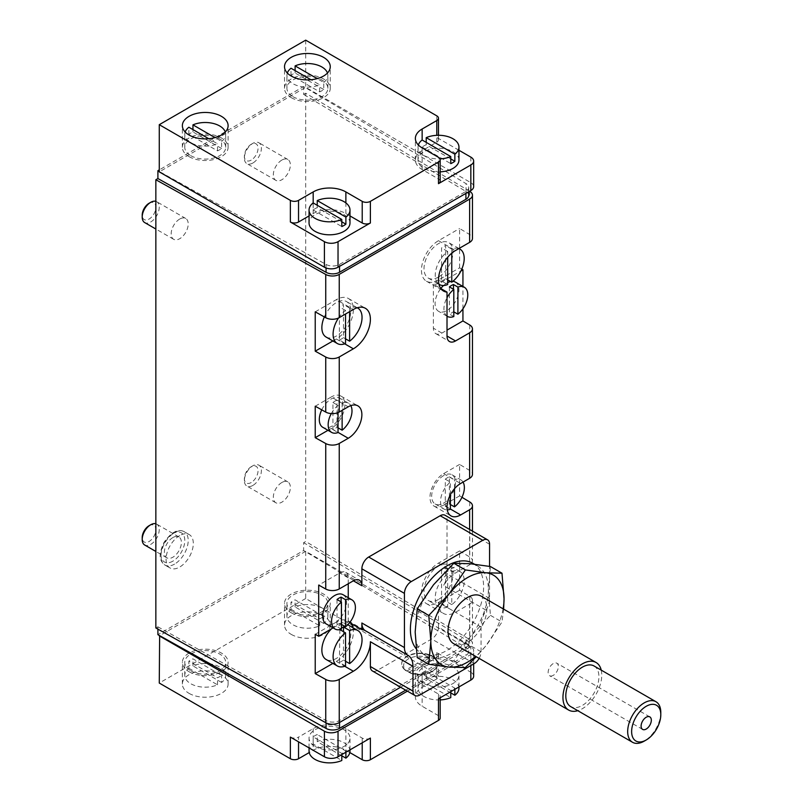 <?xml version="1.0" encoding="UTF-8"?>
<svg xmlns="http://www.w3.org/2000/svg" width="803" height="803" viewBox="0 0 803 803"><rect width="100%" height="100%" fill="white"/><g stroke="black" fill="none" stroke-linecap="round" stroke-linejoin="round"><path stroke-width="0.6" stroke-dasharray="4.01 3.01" d="M417.229 657.617L433.469 658.058A51.773 29.892 -60 0 1 425.891 655.72A51.773 29.892 -60 0 1 415.171 632.021A51.773 29.892 -60 0 1 433.469 584.845A51.773 29.892 -60 0 1 470.076 563.716A51.773 29.892 -60 0 1 477.655 566.055A51.773 29.892 -60 0 1 488.375 589.753A51.773 29.892 -60 0 1 470.076 636.93A51.773 29.892 -60 0 1 451.768 653.15A51.773 29.892 -60 0 1 433.469 658.058L453.836 660.879L470.076 636.93L490.442 615.349L488.375 589.753L490.442 566.537M432.747 660.016L434.122 657.647L408.807 672.262A18.057 10.429 180 0 1 405.405 670.294L406.78 671.067A16.13 9.315 180 0 1 408.356 658.952A16.13 9.315 180 0 1 429.344 658.048L430.719 655.68A18.057 10.429 180 0 1 434.122 657.647A18.057 10.429 180 0 1 437.826 663.971A18.057 10.429 180 0 1 432.536 671.338A18.057 10.429 180 0 1 408.807 672.262L410.182 673.034L432.747 660.016A16.13 9.315 180 0 1 431.171 672.131A16.13 9.315 180 0 1 410.182 673.034M405.405 670.294A18.057 10.429 180 0 1 401.701 663.971A18.057 10.429 180 0 1 411.748 654.626A18.057 10.429 180 0 1 430.719 655.68L405.405 670.294M406.78 671.067L429.344 658.048M447.01 316.151A16.853 9.726 -60 0 1 447.01 297.722M455.431 282.114A16.853 9.726 -60 0 1 458.021 295.624A16.853 9.726 -60 0 1 447.01 310.48A16.853 9.726 -60 0 1 438.579 311.313A16.853 9.726 -60 0 1 440.807 288.538L433.389 284.252A24.08 13.902 120 0 0 441.901 281.973L460.902 270.992M443.577 285.507A16.853 9.726 -60 0 1 447.683 282.586M450.603 281.522A16.853 9.726 -60 0 1 452.852 281.351M453.815 316.563L449.389 314.013A16.853 9.726 120 0 0 451.437 313.029A16.853 9.726 120 0 0 453.474 311.654L453.474 289.251M343.062 594.712A16.853 9.726 -60 0 1 345.641 608.222A16.853 9.726 -60 0 1 334.63 623.078A16.853 9.726 -60 0 1 326.209 623.911M341.446 629.161L337.019 626.611A16.853 9.726 120 0 0 339.057 625.627A16.853 9.726 120 0 0 341.104 624.252L341.104 601.848M463.05 482.091A16.853 9.726 120 0 0 460.882 479.903A16.853 9.726 120 0 0 454.498 479.762L454.498 488.706M337.019 400.135A16.853 9.726 120 0 0 332.934 402.494L332.934 429.615A16.853 9.726 120 0 0 334.971 428.631A16.853 9.726 120 0 0 337.019 427.256L337.019 400.135L342.128 403.086A16.853 9.726 -60 0 1 348.512 403.226A16.853 9.726 -60 0 1 350.801 405.615M342.128 403.086L342.128 410.353M349.616 311.654L349.616 308.091A20.466 11.814 -60 0 1 357.205 307.78M451.768 253.156L451.768 249.111A20.466 11.814 -60 0 1 458.844 248.589M451.768 571.535A20.466 11.814 -60 0 1 459.958 571.535A20.466 11.814 -60 0 1 463.461 586.622A20.466 11.814 -60 0 1 451.768 604.629L451.768 571.535L445.645 568.002A20.466 11.814 120 0 0 441.56 570.361L441.56 603.444A20.466 11.814 120 0 0 443.597 602.431A20.466 11.814 120 0 0 445.645 601.086L445.645 568.002M400.597 687.227L469.635 647.369A9.636 5.561 0 0 0 472.455 643.434A9.636 5.561 0 0 0 469.745 639.569L305.692 541.483L303.644 542.667L303.644 550.527L157.9 634.671M479.13 658.38A9.636 5.561 120 0 0 481.057 651.775L438.488 627.203L438.488 602.431A24.08 13.902 120 0 1 426.453 603.625A24.08 13.902 120 0 1 422.759 584.333A24.08 13.902 120 0 1 438.488 563.114L459.597 550.928L459.597 590.245L469.745 596.318A9.636 5.561 0 0 1 472.455 600.182A9.636 5.561 0 0 1 469.635 604.117L455.522 612.257A24.08 13.902 120 0 1 443.477 613.452A24.08 13.902 120 0 1 438.488 602.431L455.522 612.257M438.488 627.203A9.636 5.561 -60 0 1 431.683 638.997L377.199 670.455A9.636 5.561 -60 0 1 372.381 670.937M461.785 269.125L459.597 267.821L438.488 280.006L441.901 281.973M349.686 622.606L348.251 621.773A24.08 13.902 120 0 0 339.739 624.061L333.104 627.896M315.228 634.28L336.337 622.094L339.739 624.061M462.94 308.804L462.94 286.45M461.966 497.298L459.597 495.883L459.597 464.425L469.745 470.498A9.636 5.561 180 0 1 472.455 474.352M459.597 550.928L469.745 557.001A9.636 5.561 180 0 1 472.455 560.865A9.636 5.561 180 0 1 469.635 564.79L455.522 572.94A24.08 13.902 120 0 0 443.497 585.618A16.853 9.726 -60 0 0 447.01 573.844L447.01 519.661A9.636 5.561 -60 0 0 445.013 515.255M469.635 191.244L305.692 93.228L305.692 541.483M459.597 248.157L459.597 228.504L469.745 234.566A9.636 5.561 180 0 1 472.455 238.431M459.597 267.821L459.597 248.89M450.774 692.889L426.212 678.696L426.212 671.619A20.466 11.814 0 0 0 422.117 673.978L450.774 690.53A20.466 11.814 0 0 0 454.859 688.161L426.212 671.619M458.955 688.151A20.466 11.814 0 0 0 447.642 677.581A20.466 11.814 0 0 0 426.212 678.696M440.185 699.925A20.466 11.814 0 0 1 424.024 696.502A20.466 11.814 0 0 1 418.022 688.151A20.466 11.814 0 0 1 422.117 681.054L450.774 697.606M424.024 683.534A20.466 11.814 0 0 0 446.327 686.093A20.466 11.814 0 0 0 458.955 675.172A20.466 11.814 0 0 0 438.488 663.358A20.466 11.814 0 0 0 418.022 675.172A20.466 11.814 0 0 0 424.024 683.534M450.774 691.674L450.774 690.53M454.859 689.315L454.859 688.161M422.117 681.054L422.117 673.978M341.807 755.794L317.235 741.611L317.235 734.534A20.466 11.814 0 0 0 313.15 736.893L341.807 753.435A20.466 11.814 0 0 0 345.892 751.076L317.235 734.534M349.988 751.066A20.466 11.814 0 0 0 338.675 740.496A20.466 11.814 0 0 0 317.235 741.611M309.055 751.066A20.466 11.814 0 0 1 313.15 743.969L341.807 760.511M315.047 746.439A20.466 11.814 0 0 0 337.36 749.008A20.466 11.814 0 0 0 349.988 738.087A20.466 11.814 0 0 0 329.521 726.273A20.466 11.814 0 0 0 309.055 738.087A20.466 11.814 0 0 0 315.047 746.439M341.807 754.589L341.807 753.435M345.892 752.23L345.892 751.076M313.15 743.969L313.15 736.893M291.017 609.296L319.674 625.848A20.466 11.814 0 0 1 292.914 624.744A20.466 11.814 0 0 1 286.922 616.393A20.466 11.814 0 0 1 291.017 609.296L291.017 602.22L319.674 618.762A20.466 11.814 0 0 0 323.76 616.403L295.102 599.861A20.466 11.814 0 0 0 291.017 602.22M292.914 611.776A20.466 11.814 0 0 0 315.218 614.335A20.466 11.814 0 0 0 327.855 603.414A20.466 11.814 0 0 0 307.388 591.6A20.466 11.814 0 0 0 286.922 603.414A20.466 11.814 0 0 0 292.914 611.776M319.674 625.848L319.674 618.762M323.76 623.489L295.102 606.938A20.466 11.814 0 0 1 316.543 605.823A20.466 11.814 0 0 1 327.855 616.393A20.466 11.814 0 0 1 323.76 623.489L323.76 616.403M295.102 606.938L295.102 599.861M188.866 668.277L217.513 684.829A20.466 11.814 0 0 1 190.763 683.724A20.466 11.814 0 0 1 184.77 675.373A20.466 11.814 0 0 1 188.866 668.277L188.866 661.2L217.513 677.742A20.466 11.814 0 0 0 221.608 675.383L192.951 658.841A20.466 11.814 0 0 0 188.866 661.2M190.763 670.756A20.466 11.814 0 0 0 213.066 673.315A20.466 11.814 0 0 0 225.703 662.395A20.466 11.814 0 0 0 205.237 650.581A20.466 11.814 0 0 0 184.77 662.395A20.466 11.814 0 0 0 190.763 670.756M217.513 684.829L217.513 677.742M221.608 682.46L192.951 665.918A20.466 11.814 0 0 1 214.381 664.804A20.466 11.814 0 0 1 225.703 675.373A20.466 11.814 0 0 1 221.608 682.46L221.608 675.383M192.951 665.918L192.951 658.841M323.76 89.514L295.102 72.973A20.466 11.814 0 0 0 291.017 75.331L319.674 91.873A20.466 11.814 0 0 0 323.76 89.514L323.76 82.438L317.175 78.634M323.76 82.438A20.466 11.814 0 0 0 327.855 75.341A20.466 11.814 0 0 0 327.463 73.023M221.608 148.495L192.951 131.943A20.466 11.814 0 0 0 188.866 134.312L217.513 150.854A20.466 11.814 0 0 0 221.608 148.495L221.608 141.418L215.013 137.614M221.608 141.418A20.466 11.814 0 0 0 225.703 134.322A20.466 11.814 0 0 0 225.302 132.003M473.66 186.617A9.636 5.561 0 0 0 470.839 182.682L305.692 87.336L159.636 171.661L326.058 264.448A9.636 5.561 0 0 0 339.559 264.378L465.911 191.425A9.636 5.561 0 0 0 468.731 187.5A9.636 5.561 0 0 0 466.031 183.636L303.644 86.543L159.265 169.905M179.691 535.591A19.262 11.122 120 0 0 167.114 552.564A19.262 11.122 120 0 0 170.065 568.002A19.262 11.122 120 0 0 179.691 567.048A19.262 11.122 120 0 0 192.278 550.065A19.262 11.122 120 0 0 189.327 534.637A19.262 11.122 120 0 0 179.691 535.591M281.853 482.503A12.035 6.946 120 0 0 273.984 493.112A12.035 6.946 120 0 0 275.83 502.758A12.035 6.946 120 0 0 281.853 502.166A12.035 6.946 120 0 0 289.712 491.556A12.035 6.946 120 0 0 287.865 481.91A12.035 6.946 120 0 0 281.853 482.503M281.853 160.078A12.035 6.946 120 0 0 273.984 170.688A12.035 6.946 120 0 0 275.83 180.334A12.035 6.946 120 0 0 281.853 179.742A12.035 6.946 120 0 0 289.712 169.132A12.035 6.946 120 0 0 287.865 159.486A12.035 6.946 120 0 0 281.853 160.078M179.691 219.058A12.035 6.946 120 0 0 171.832 229.668A12.035 6.946 120 0 0 173.679 239.314A12.035 6.946 120 0 0 179.691 238.722A12.035 6.946 120 0 0 187.561 228.112A12.035 6.946 120 0 0 185.714 218.466A12.035 6.946 120 0 0 179.691 219.058M155.852 627.986L157.9 626.812L157.9 629.13M305.692 93.228L303.644 94.413L303.644 86.543M405.706 690.168L465.911 655.409A9.636 5.561 0 0 0 468.731 651.474A9.636 5.561 0 0 0 466.031 647.62L303.644 550.527M407.412 691.152L470.839 654.535A9.636 5.561 0 0 0 473.66 650.601A9.636 5.561 0 0 0 470.839 646.666L305.692 551.32L159.636 635.645M468.731 195.36A9.636 5.561 0 0 0 466.031 191.495L303.644 94.413M305.692 40.15L305.692 87.336M458.955 150.271L436.792 137.464L436.792 115.843M157.9 626.812L326.058 720.562A9.636 5.561 0 0 0 339.559 720.502L465.911 647.549A9.636 5.561 0 0 0 468.731 643.615A9.636 5.561 0 0 0 466.031 639.75L303.644 542.667M473.66 676.156A9.636 5.561 0 0 0 470.839 672.221L470.839 646.666M438.488 698.771A5.782 3.332 0 0 0 440.185 696.412A5.782 3.332 0 0 0 438.488 694.053L422.147 684.608A23.116 13.35 0 0 1 415.372 675.172A23.116 13.35 0 0 1 422.147 665.737L436.792 657.286L436.792 678.906A5.782 3.332 0 0 0 438.478 676.548A5.782 3.332 0 0 0 436.792 674.189L305.692 598.506L305.692 551.32M436.792 657.286A5.782 3.332 0 0 0 438.478 654.927A5.782 3.332 0 0 0 436.792 652.568L470.839 672.221M305.692 598.506L159.265 683.042M291.218 634.38A22.875 13.209 0 0 0 316.141 637.241A22.875 13.209 0 0 0 330.264 625.045A22.875 13.209 0 0 0 307.388 611.836A22.875 13.209 0 0 0 284.513 625.045A22.875 13.209 0 0 0 291.218 634.38M189.056 693.36A22.875 13.209 0 0 0 213.989 696.221A22.875 13.209 0 0 0 228.112 684.026A22.875 13.209 0 0 0 205.237 670.816A22.875 13.209 0 0 0 182.361 684.026A22.875 13.209 0 0 0 189.056 693.36M436.792 678.906L422.147 687.368A23.116 13.35 0 0 0 415.372 696.803A23.116 13.35 0 0 0 422.147 706.238L438.488 715.674A5.782 3.332 0 0 1 440.185 718.033M349.827 752.562L345.872 750.273A23.116 13.35 0 0 0 313.18 750.273L309.225 752.562M349.988 215.927L345.872 213.548A23.116 13.35 0 0 0 313.18 213.548L309.055 215.927M349.988 222.993A20.466 11.814 0 0 0 329.521 211.169A20.466 11.814 0 0 0 309.055 222.993M458.955 160.078A20.466 11.814 0 0 0 438.488 148.264A20.466 11.814 0 0 0 418.022 160.078A20.466 11.814 0 0 0 424.024 168.429A20.466 11.814 0 0 0 440.185 171.852M440.185 181.307A5.782 3.332 0 0 0 438.488 178.949L422.147 169.513A23.116 13.35 0 0 1 415.372 160.078A23.116 13.35 0 0 1 422.147 150.643L436.792 142.181A5.782 3.332 0 0 0 438.478 139.822A5.782 3.332 0 0 0 436.792 137.464M290.365 737.104A5.782 3.332 0 0 0 298.535 737.104L298.535 741.821M370.384 738.087A5.782 3.332 0 0 1 362.213 738.087L345.872 728.652A23.116 13.35 0 0 0 313.18 728.652L298.535 737.104M185.162 132.003A20.466 11.814 0 0 0 184.77 134.322A20.466 11.814 0 0 0 190.763 142.673A20.466 11.814 0 0 0 217.513 143.777L208.76 138.718M190.763 155.652A20.466 11.814 0 0 0 213.066 158.211A20.466 11.814 0 0 0 225.703 147.3A20.466 11.814 0 0 0 205.237 135.476A20.466 11.814 0 0 0 184.77 147.3A20.466 11.814 0 0 0 190.763 155.652M188.866 134.312L188.866 127.225M192.951 131.943L192.951 129.584M217.513 150.854L217.513 143.777M189.056 156.635A22.875 13.209 0 0 0 213.989 159.496A22.875 13.209 0 0 0 228.112 147.3A22.875 13.209 0 0 0 205.237 134.091A22.875 13.209 0 0 0 182.361 147.3A22.875 13.209 0 0 0 189.056 156.635M287.323 73.023A20.466 11.814 0 0 0 286.922 75.341A20.466 11.814 0 0 0 292.914 83.693A20.466 11.814 0 0 0 319.674 84.797L310.922 79.738M292.914 96.671A20.466 11.814 0 0 0 315.218 99.231A20.466 11.814 0 0 0 327.855 88.32A20.466 11.814 0 0 0 307.388 76.506A20.466 11.814 0 0 0 286.922 88.32A20.466 11.814 0 0 0 292.914 96.671M291.017 75.331L291.017 68.245M295.102 72.973L295.102 70.604M319.674 91.873L319.674 84.797M291.218 97.655A22.875 13.209 0 0 0 316.141 100.516A22.875 13.209 0 0 0 330.264 88.32A22.875 13.209 0 0 0 307.388 75.111A22.875 13.209 0 0 0 284.513 88.32A22.875 13.209 0 0 0 291.218 97.655M189.056 671.74A22.875 13.209 0 0 0 213.989 674.6A22.875 13.209 0 0 0 228.112 662.395A22.875 13.209 0 0 0 205.237 649.185A22.875 13.209 0 0 0 182.361 662.395A22.875 13.209 0 0 0 189.056 671.74M291.218 612.759A22.875 13.209 0 0 0 316.141 615.62A22.875 13.209 0 0 0 330.264 603.414A22.875 13.209 0 0 0 307.388 590.205A22.875 13.209 0 0 0 284.513 603.414A22.875 13.209 0 0 0 291.218 612.759M341.807 221.819L317.235 207.636A20.466 11.814 0 0 0 313.15 209.995L313.15 202.918M317.235 207.636L317.235 205.277M418.353 145.002A20.466 11.814 0 0 0 418.022 147.1A20.466 11.814 0 0 0 424.024 155.461A20.466 11.814 0 0 0 440.014 158.884M450.774 158.914L426.212 144.731A20.466 11.814 0 0 0 422.117 147.09L422.147 150.643M426.212 144.731L426.212 142.372M313.15 209.995L341.807 226.546M422.117 147.09L450.774 163.631M438.488 280.006A24.08 13.902 120 0 1 426.453 281.201A24.08 13.902 120 0 1 422.759 261.898A24.08 13.902 120 0 1 438.488 240.679L459.597 228.504M438.488 277.055A20.466 11.814 -60 0 1 428.26 278.069A20.466 11.814 -60 0 1 428.26 254.431A20.466 11.814 -60 0 1 448.726 242.616A20.466 11.814 -60 0 1 451.858 259.018A20.466 11.814 -60 0 1 438.488 277.055M459.597 590.245L438.488 602.431L481.057 627.002A24.08 13.902 120 0 1 486.066 610.19A16.853 9.726 120 0 0 489.569 598.416L489.569 566.386M438.488 599.48A20.466 11.814 -60 0 1 428.26 600.493A20.466 11.814 -60 0 1 428.26 576.865A20.466 11.814 -60 0 1 448.726 565.051A20.466 11.814 -60 0 1 451.858 581.452A20.466 11.814 -60 0 1 438.488 599.48M459.597 495.883L443.597 505.117L450.413 509.042M443.597 505.117A19.262 11.122 120 0 1 433.971 506.071A19.262 11.122 120 0 1 431.02 490.633A19.262 11.122 120 0 1 443.597 473.66L459.597 464.425M443.597 475.627A16.853 9.726 120 0 0 432.586 490.472A16.853 9.726 120 0 0 435.176 503.983A16.853 9.726 120 0 0 452.029 494.246A16.853 9.726 120 0 0 452.029 474.794A16.853 9.726 120 0 0 443.597 475.627M315.228 311.845L336.337 299.66L353.36 309.496M332.894 340.974L336.337 338.986A24.08 13.902 120 0 0 352.065 317.767A24.08 13.902 120 0 0 348.372 298.475A24.08 13.902 120 0 0 336.337 299.66M324.332 316.924A20.466 11.814 -60 0 1 346.565 301.597A20.466 11.814 -60 0 1 349.706 317.998A20.466 11.814 -60 0 1 336.337 336.035A20.466 11.814 -60 0 1 326.098 337.049M315.228 406.218L331.227 396.983L348.251 406.81M327.995 430.308L331.227 428.441A19.262 11.122 120 0 0 343.814 411.467A19.262 11.122 120 0 0 340.853 396.03A19.262 11.122 120 0 0 331.227 396.983M321.742 409.851A16.853 9.726 -60 0 1 339.659 398.117A16.853 9.726 -60 0 1 342.239 411.618A16.853 9.726 -60 0 1 331.227 426.473A16.853 9.726 -60 0 1 322.796 427.306M331.448 628.849A20.466 11.814 -60 0 1 346.565 624.031A20.466 11.814 -60 0 1 349.706 640.423A20.466 11.814 -60 0 1 336.337 658.46A20.466 11.814 -60 0 1 326.098 659.474M352.908 627.685A24.08 13.902 120 0 1 336.337 661.411L332.894 663.398M351.082 623.409A24.08 13.902 120 0 0 348.372 620.9A24.08 13.902 120 0 0 336.337 622.094M348.251 621.773L348.251 597.713M348.251 583.751L348.251 577.859A12.035 6.946 120 0 0 345.762 572.348A12.035 6.946 120 0 0 339.739 572.94L318.701 585.086M433.389 284.252L433.389 328.176A12.035 6.946 120 0 0 435.878 333.687A12.035 6.946 120 0 0 441.901 333.084L447.01 330.133M406.991 670.947A18.057 10.429 0 0 0 426.674 673.205A18.057 10.429 0 0 0 437.826 663.579A18.057 10.429 0 0 0 430.719 655.288A18.057 10.429 0 0 0 411.748 654.234A18.057 10.429 0 0 0 401.701 663.579A18.057 10.429 0 0 0 406.991 670.947M481.057 651.775L481.057 627.002M472.887 563.294A51.773 29.892 -60 0 1 480.826 604.779A51.773 29.892 -60 0 1 447.01 650.4A51.773 29.892 -60 0 1 421.123 652.969A51.773 29.892 -60 0 1 416.095 648.633M338.495 318.028A20.466 11.814 -60 0 1 345.531 310.45L345.531 314.013M339.398 340A20.466 11.814 120 0 0 341.446 338.986A20.466 11.814 120 0 0 343.483 337.641L343.483 304.548A20.466 11.814 120 0 0 339.398 306.907L339.398 340L345.531 343.533M345.531 310.45L339.398 306.907M349.616 308.091L343.483 304.548M345.531 338.816L343.483 337.641M155.852 201.352A12.035 6.946 -60 0 1 156.736 201.734A12.035 6.946 -60 0 1 158.582 211.38A12.035 6.946 -60 0 1 150.713 221.989A12.035 6.946 -60 0 1 144.701 222.582M149.047 203.289A9.676 5.591 -60 0 1 155.892 207.244A9.676 5.591 -60 0 1 149.047 219.099A9.676 5.591 -60 0 1 142.201 215.144M428.26 278.069L438.94 284.232A20.466 11.814 -60 0 1 436.139 268.945A20.466 11.814 -60 0 1 447.683 251.469L447.683 257.241M441.56 281.02A20.466 11.814 120 0 0 443.597 280.006A20.466 11.814 120 0 0 445.645 278.661L445.645 245.567A20.466 11.814 120 0 0 441.56 247.926L441.56 281.02L447.683 284.553M447.683 251.469L441.56 247.926M451.768 249.111L445.645 245.567M447.683 279.835L445.645 278.661M252.875 163.009A12.035 6.946 -60 0 1 246.852 163.601A12.035 6.946 -60 0 1 244.363 158.091A12.035 6.946 -60 0 1 252.875 143.346A12.035 6.946 -60 0 1 258.897 142.753A12.035 6.946 -60 0 1 260.734 152.399A12.035 6.946 -60 0 1 252.875 163.009M251.209 160.118A9.676 5.591 -60 0 1 244.363 156.163A9.676 5.591 -60 0 1 251.209 144.309A9.676 5.591 -60 0 1 258.044 148.264A9.676 5.591 -60 0 1 251.209 160.118M447.683 606.988A20.466 11.814 -60 0 1 439.492 606.988A20.466 11.814 -60 0 1 435.999 591.901A20.466 11.814 -60 0 1 447.683 573.894L447.683 606.988L441.56 603.444M447.683 573.894L441.56 570.361M451.768 604.629L445.645 601.086M252.875 485.434A12.035 6.946 -60 0 1 246.852 486.036A12.035 6.946 -60 0 1 244.363 480.525A12.035 6.946 -60 0 1 252.875 465.78A12.035 6.946 -60 0 1 258.897 465.178A12.035 6.946 -60 0 1 260.734 474.824A12.035 6.946 -60 0 1 252.875 485.434M251.209 482.543A9.676 5.591 -60 0 1 244.363 478.588A9.676 5.591 -60 0 1 251.209 466.744A9.676 5.591 -60 0 1 258.044 470.688A9.676 5.591 -60 0 1 251.209 482.543M345.531 665.968L339.398 662.425A20.466 11.814 120 0 0 341.446 661.411A20.466 11.814 120 0 0 343.483 660.066L343.483 631.7M339.89 629.622L339.398 662.425M341.446 627.986A20.466 11.814 120 0 0 339.398 629.341M345.531 661.24L343.483 660.066M331.288 413.595A16.853 9.726 -60 0 1 338.033 405.445L338.033 412.601M332.934 429.615L338.033 432.556M332.934 402.494L338.033 405.445M337.019 427.256L338.033 427.838M449.389 503.923L449.389 476.811A16.853 9.726 120 0 0 447.341 477.785A16.853 9.726 120 0 0 445.304 479.17L445.304 506.291A16.853 9.726 120 0 0 449.389 503.923L450.413 504.515M445.304 506.291L450.413 509.232M445.304 479.17L450.413 482.121A16.853 9.726 120 0 0 441.088 496.906A16.853 9.726 120 0 0 444.029 509.092A16.853 9.726 120 0 0 447.241 509.885M449.389 476.811L454.498 479.762M450.413 494.708L450.413 482.121M337.019 599.49L337.019 626.611M449.389 286.892L449.389 314.013M172.886 537.558A12.035 6.946 120 0 0 165.016 548.168A12.035 6.946 120 0 0 166.863 557.814A12.035 6.946 120 0 0 172.886 557.212A12.035 6.946 120 0 0 180.745 546.602A12.035 6.946 120 0 0 178.898 536.956A12.035 6.946 120 0 0 172.886 537.558M149.047 525.724A9.676 5.591 -60 0 1 155.892 529.669A9.676 5.591 -60 0 1 149.047 541.523A9.676 5.591 -60 0 1 142.201 537.568M155.852 523.787A12.035 6.946 -60 0 1 156.736 524.158A12.035 6.946 -60 0 1 158.582 533.804A12.035 6.946 -60 0 1 150.713 544.414A12.035 6.946 -60 0 1 144.701 545.016M503.632 609.126L501.985 622.004L485.745 645.963L476.309 656.744M490.442 615.349L501.985 622.004M453.836 660.879L465.379 667.544M553.247 675.373A7.227 4.166 -60 0 1 549.633 675.725A7.227 4.166 -60 0 1 549.633 667.383A7.227 4.166 -60 0 1 556.86 663.218A7.227 4.166 -60 0 1 557.965 669.009A7.227 4.166 -60 0 1 553.247 675.373M660.799 712.442A23.428 13.521 -60 0 1 644.237 741.129M594.079 665.998A23.428 13.521 -60 0 1 597.663 684.768A23.428 13.521 -60 0 1 582.366 705.405A23.428 13.521 -60 0 1 570.652 706.57M601.226 670.124A27.453 15.849 -60 0 1 582.366 708.698A27.453 15.849 -60 0 1 577.809 710.695M481.158 596.157A27.453 15.849 -60 0 1 485.373 618.149A27.453 15.849 -60 0 1 467.436 642.34A27.453 15.849 -60 0 1 453.715 643.705M503.11 608.825A51.773 29.892 -60 0 1 485.745 645.963A51.773 29.892 -60 0 1 475.657 656.372M469.635 604.117L469.635 647.369M469.745 325.004L469.745 470.498M469.745 501.955L469.745 557.001M469.745 596.318L469.745 639.569M469.745 191.315L469.745 234.566M469.635 529.468L469.635 564.79M470.839 157.127L470.839 182.682M466.031 191.495L466.031 183.636M465.911 193.393L465.911 191.425M339.559 266.345L339.559 264.378M326.058 267.981L326.058 264.448M466.031 639.75L466.031 647.62M465.911 647.549L465.911 655.409M339.559 720.502L339.559 722.459M326.058 720.562L326.058 722.881M470.839 665.536L470.839 654.535M436.792 652.568L436.792 674.189M313.18 213.548L313.18 202.938M345.872 213.548L345.872 202.898M436.792 142.181L436.792 135.326M422.147 169.513L422.147 147.882M438.488 178.949L438.488 157.328M313.18 728.652L313.18 750.273M345.872 728.652L345.872 750.273M362.213 738.087L362.213 742.805M422.147 665.737L422.147 687.368M422.147 684.608L422.147 706.238M438.488 694.053L438.488 715.674M438.488 240.679L455.522 250.516M438.488 563.114L455.522 572.94M486.066 610.19L443.497 585.618M443.597 473.66L460.631 483.486M336.337 338.986L344.738 343.835M331.227 428.441L338.033 432.365M336.337 661.411L344.738 666.259M348.251 577.859L339.739 572.94M441.901 333.084L433.389 328.176M489.569 598.416L447.01 573.844M489.569 544.233L447.01 519.661M419.758 695.027L377.199 670.455M474.252 663.579L431.683 638.997M174.582 564.097A19.262 11.122 -60 0 1 164.956 565.051A19.262 11.122 -60 0 1 164.956 542.808A19.262 11.122 -60 0 1 184.218 531.686A19.262 11.122 -60 0 1 187.169 547.124A19.262 11.122 -60 0 1 174.582 564.097M172.886 561.146A16.853 9.726 -60 0 1 162.557 546.462A16.853 9.726 -60 0 1 183.204 534.547A16.853 9.726 -60 0 1 172.886 561.146M431.171 672.131L432.536 671.338M447.01 316.181L438.579 311.313M472.455 531.094L472.455 560.865M472.455 600.182L472.455 643.434M458.955 686.946L458.955 675.172M418.022 688.151L418.022 675.172M349.988 749.861L349.988 738.087M309.055 747.894L309.055 738.087M327.855 616.393L327.855 603.414M286.922 616.393L286.922 603.414M225.703 675.373L225.703 662.395M184.77 675.373L184.77 662.395M468.731 191.766L468.731 187.5M468.731 643.615L468.731 651.474M473.66 663.91L473.66 650.601M438.478 139.822L438.478 135.285M415.372 160.078L415.372 138.447M438.478 654.927L438.478 676.548M415.372 675.172L415.372 696.803M440.185 696.412L440.185 697.787M225.703 147.3L225.703 134.322M184.77 147.3L184.77 134.322M228.112 147.3L228.112 125.669M182.361 147.3L182.361 125.669M327.855 88.32L327.855 75.341M286.922 88.32L286.922 75.341M330.264 88.32L330.264 66.689M284.513 88.32L284.513 66.689M228.112 684.026L228.112 662.395M182.361 684.026L182.361 662.395M330.264 625.045L330.264 603.414M284.513 625.045L284.513 603.414M418.022 160.078L418.022 147.1M426.453 281.201L443.477 291.027M426.453 603.625L443.477 613.452M433.971 506.071L450.995 515.897M348.372 298.475L365.405 308.302M340.853 396.03L357.887 405.856M348.372 620.9L407.964 655.308M345.762 572.348L359.383 580.208M435.878 333.687L449.499 341.546M357.255 307.77L346.565 301.597M185.714 218.466L156.736 201.734M173.679 239.314L155.852 229.026M458.955 248.528L448.726 242.616M287.865 159.486L258.897 142.753M275.83 180.334L246.852 163.601M244.363 156.163L244.363 158.091M251.209 144.309L252.875 143.346M459.958 571.535L448.726 565.051M439.492 606.988L428.26 600.493M287.865 481.91L258.897 465.178M275.83 502.758L246.852 486.036M244.363 478.588L244.363 480.525M251.209 466.744L252.875 465.78M347.819 624.744L346.565 624.031M348.512 403.226L339.659 398.117M435.176 503.983L444.029 509.092M452.029 474.794L460.882 479.903M189.327 534.637L184.218 531.686C178.125 528.474 171.39 532.038 164.023 542.386C157.418 556.359 160.399 561.598 164.956 565.051L170.065 568.002M178.898 536.956L156.736 524.158M166.863 557.814L155.852 551.46M477.655 566.055L474.372 564.148M425.891 655.72L421.123 652.969M649.828 716.888L556.86 663.218M642.601 729.395L549.633 675.725"/><path stroke-width="1.2" d="M501.985 573.201L490.442 566.537L470.076 563.716L453.836 563.264L433.469 584.845L417.229 608.804L415.171 632.021L417.229 657.617L428.772 664.282L430.83 641.065L428.772 615.469L449.138 593.889L465.379 569.929L485.745 572.76L501.985 573.201L504.043 598.797L503.632 609.126M457.901 314.204L457.901 287.093A16.853 9.726 -60 0 1 464.285 287.233A16.853 9.726 -60 0 1 467.226 299.419A16.853 9.726 -60 0 1 457.901 314.204L453.815 311.845M447.01 297.722A16.853 9.726 -60 0 1 453.815 289.451L453.815 316.563A16.853 9.726 -60 0 1 447.432 316.422A16.853 9.726 -60 0 1 447.01 316.151M159.265 169.905L157.9 170.698L157.9 178.557L155.852 179.742L325.747 274.455A9.636 5.561 0 0 0 339.247 274.385L469.635 199.114A9.636 5.561 0 0 0 472.455 195.179L472.455 238.431A9.636 5.561 180 0 1 469.635 242.365L455.522 250.516A24.08 13.902 120 0 0 439.783 271.735A24.08 13.902 120 0 0 443.477 291.027A24.08 13.902 120 0 0 447.01 292.111L440.777 288.518A16.853 9.726 -60 0 1 443.577 285.507M447.683 282.586A16.853 9.726 -60 0 1 450.603 281.522M452.852 281.351A16.853 9.726 -60 0 1 455.431 282.114L464.285 287.233M453.815 289.451L449.389 286.892A16.853 9.726 120 0 1 453.474 284.533L457.901 287.093M345.531 626.802L345.531 599.69A16.853 9.726 -60 0 1 351.915 599.831A16.853 9.726 -60 0 1 354.846 612.016A16.853 9.726 -60 0 1 345.531 626.802L341.446 624.443M341.446 629.161A16.853 9.726 -60 0 1 335.062 629.02A16.853 9.726 -60 0 1 332.121 616.834A16.853 9.726 -60 0 1 341.446 602.049L341.446 629.161M335.062 629.02L326.209 623.911A16.853 9.726 -60 0 1 326.209 604.448A16.853 9.726 -60 0 1 343.062 594.712L351.915 599.831M341.446 602.049L337.019 599.49A16.853 9.726 120 0 1 341.104 597.131L345.531 599.69M454.498 488.706L454.498 506.874A16.853 9.726 120 0 0 463.05 482.091M350.801 405.615A16.853 9.726 -60 0 1 342.128 430.197L342.128 410.353M357.205 307.78A20.466 11.814 -60 0 1 357.807 308.091A20.466 11.814 -60 0 1 361.3 323.167A20.466 11.814 -60 0 1 349.616 341.175L349.616 311.654M458.844 248.589A20.466 11.814 -60 0 1 459.958 249.111A20.466 11.814 -60 0 1 463.461 264.187A20.466 11.814 -60 0 1 451.768 282.194L451.768 253.156M349.616 630.516A20.466 11.814 -60 0 1 357.807 630.516A20.466 11.814 -60 0 1 361.3 645.602A20.466 11.814 -60 0 1 349.616 663.599L349.616 630.516L343.483 626.982A20.466 11.814 120 0 0 341.446 627.986M365.375 630.716A16.853 9.726 -60 0 1 365.365 630.706A16.853 9.726 -60 0 1 361.872 622.998L361.872 629.642A24.08 13.902 120 0 1 365.375 630.716L407.914 655.278A16.853 9.726 120 0 0 407.944 655.288L365.365 630.706M344.738 666.259L353.36 671.238A24.08 13.902 120 0 0 370.384 641.748L370.384 666.52A9.636 5.561 -60 0 0 372.381 670.937L414.95 695.508A9.636 5.561 120 0 0 419.758 695.027L474.252 663.579A9.636 5.561 120 0 0 479.13 658.38M353.36 671.238L339.247 679.388L339.247 722.64L400.597 687.227M460.902 270.992L462.94 269.818L461.785 269.125M333.104 627.896L318.701 636.207L315.228 634.28L315.228 673.597L325.747 679.458A9.636 5.561 0 0 0 339.247 679.388M447.01 330.133L462.94 320.939L462.94 308.804M462.94 286.45L462.94 269.818M462.94 320.939L469.745 325.004A9.636 5.561 180 0 1 472.455 328.869A9.636 5.561 180 0 1 469.635 332.803L469.635 478.287L460.631 483.486A19.262 11.122 120 0 0 448.044 500.46A19.262 11.122 120 0 0 450.995 515.897A19.262 11.122 120 0 0 460.631 514.944L469.635 509.744A9.636 5.561 0 0 0 472.455 505.81A9.636 5.561 0 0 0 469.745 501.955L461.966 497.298M472.455 195.179A9.636 5.561 0 0 0 469.745 191.315L469.635 191.244M459.597 248.89L459.597 248.157M339.247 274.385L339.247 317.637A9.636 5.561 180 0 1 325.747 317.707L315.228 311.845L315.228 351.172L325.747 357.034A9.636 5.561 0 0 0 339.247 356.964L339.247 412.009A9.636 5.561 180 0 1 325.747 412.08L315.228 406.218L315.228 437.675L325.747 443.537L325.747 589.021L318.701 585.086L318.701 636.207M155.852 179.742L155.852 627.986L325.747 722.71A9.636 5.561 0 0 0 339.247 722.64M325.747 589.021A9.636 5.561 0 0 0 339.247 588.95L353.36 580.81L361.872 585.718A12.035 6.946 120 0 0 359.383 580.208A12.035 6.946 120 0 0 353.36 580.81M325.747 443.537A9.636 5.561 0 0 0 339.247 443.467L339.247 588.95M489.569 566.386L489.569 544.233A9.636 5.561 120 0 0 487.572 539.827A9.636 5.561 120 0 0 482.764 540.309L411.246 581.593A9.636 5.561 120 0 0 404.441 593.387L361.872 568.815L361.872 585.718M361.872 568.815A9.636 5.561 -60 0 1 368.687 557.021L440.195 515.727A9.636 5.561 -60 0 1 445.013 515.255L487.572 539.827M447.01 292.111L447.01 336.035A12.035 6.946 120 0 0 449.499 341.546A12.035 6.946 120 0 0 455.522 340.954L469.635 332.803M339.247 317.637L353.36 309.496A24.08 13.902 120 0 1 365.405 308.302A24.08 13.902 120 0 1 369.089 327.594A24.08 13.902 120 0 1 353.36 348.813L339.247 356.964M339.247 412.009L348.251 406.81A19.262 11.122 120 0 1 357.887 405.856A19.262 11.122 120 0 1 360.838 421.294A19.262 11.122 120 0 1 348.251 438.267L339.247 443.467M472.455 328.869L472.455 474.352A9.636 5.561 180 0 1 469.635 478.287M458.955 686.946L458.955 688.151A20.466 11.814 0 0 1 454.859 695.247L450.774 692.889M440.185 699.925A20.466 11.814 0 0 0 450.774 697.606L450.774 691.674M454.859 695.247L454.859 689.315M349.988 749.861L349.988 751.066A20.466 11.814 0 0 1 345.892 758.152L341.807 755.794M309.055 747.894L309.055 751.066A20.466 11.814 0 0 0 315.047 759.417A20.466 11.814 0 0 0 341.807 760.511L341.807 754.589M345.892 758.152L345.892 752.23M454.859 154.196A20.466 11.814 0 0 0 458.955 147.1A20.466 11.814 0 0 0 447.642 136.53A20.466 11.814 0 0 0 426.212 137.644L454.859 154.196L454.859 161.273L450.774 158.914M345.892 217.101A20.466 11.814 0 0 0 349.988 210.015A20.466 11.814 0 0 0 338.675 199.445A20.466 11.814 0 0 0 317.235 200.559L345.892 217.101L345.892 224.178L341.807 221.819M317.175 78.634L295.102 65.886A20.466 11.814 0 0 1 327.463 73.023M215.013 137.614L192.951 124.867A20.466 11.814 0 0 1 225.302 132.003M157.9 629.13L157.9 634.671L159.636 635.645L159.265 683.042L290.365 758.735A5.782 3.332 0 0 0 298.535 758.735L309.225 752.562M362.213 742.805L362.213 759.718A5.782 3.332 0 0 0 370.384 759.718L370.384 738.087L338.033 756.767A9.636 5.561 0 0 1 324.412 756.767L290.365 737.104L290.365 758.735M159.265 635.856L324.412 731.202A9.636 5.561 0 0 0 338.033 731.202L407.412 691.152M349.988 215.927L362.213 222.993L362.213 201.362A5.782 3.332 0 0 0 370.384 201.362L438.488 162.045A5.782 3.332 0 0 0 440.185 159.687L440.185 181.307A5.782 3.332 0 0 1 438.488 183.666L470.839 164.986A9.636 5.561 0 0 0 473.66 161.062A9.636 5.561 0 0 0 470.839 157.127L458.955 150.271M436.792 135.326L436.792 120.56A5.782 3.332 0 0 0 438.478 118.202A5.782 3.332 0 0 0 436.792 115.843L305.692 40.15L159.265 124.686L159.265 171.872L324.412 267.228A9.636 5.561 0 0 0 338.033 267.228L470.839 190.552A9.636 5.561 0 0 0 473.66 186.617L473.66 161.062M309.055 215.927L298.535 222.009A5.782 3.332 0 0 1 290.365 222.009L324.412 241.663A9.636 5.561 0 0 0 338.033 241.663L370.384 222.993L370.384 201.362M291.218 76.034A22.875 13.209 0 0 0 316.141 78.895A22.875 13.209 0 0 0 330.264 66.689A22.875 13.209 0 0 0 307.388 53.48A22.875 13.209 0 0 0 284.513 66.689A22.875 13.209 0 0 0 291.218 76.034M189.056 135.014A22.875 13.209 0 0 0 213.989 137.875A22.875 13.209 0 0 0 228.112 125.669A22.875 13.209 0 0 0 205.237 112.46A22.875 13.209 0 0 0 182.361 125.669A22.875 13.209 0 0 0 189.056 135.014M436.792 120.56L422.147 129.012A23.116 13.35 0 0 0 415.372 138.447A23.116 13.35 0 0 0 422.147 147.882L438.488 157.328A5.782 3.332 0 0 1 440.185 159.687M159.265 124.686L290.365 200.379A5.782 3.332 0 0 0 298.535 200.379L313.18 191.927A23.116 13.35 0 0 1 345.872 191.927L362.213 201.362M157.9 170.698L159.265 171.451M157.9 178.557L326.058 272.307A9.636 5.561 0 0 0 339.559 272.247L465.911 199.295A9.636 5.561 0 0 0 468.731 195.36L468.731 191.766M159.636 635.645L326.058 728.431A9.636 5.561 0 0 0 339.559 728.361L405.706 690.168M370.384 759.718L438.488 720.391L438.488 698.771L470.839 680.091A9.636 5.561 0 0 0 473.66 676.156L473.66 663.91M438.488 720.391A5.782 3.332 0 0 0 440.185 718.033L440.185 697.787M362.213 759.718L349.827 752.562M362.213 222.993A5.782 3.332 0 0 0 370.384 222.993M309.055 210.015A20.466 11.814 0 0 0 315.047 218.366A20.466 11.814 0 0 0 341.807 219.46L313.15 202.918A20.466 11.814 0 0 0 309.055 210.015L309.055 222.993A20.466 11.814 0 0 0 315.047 231.344A20.466 11.814 0 0 0 337.36 233.904A20.466 11.814 0 0 0 349.988 222.993L349.988 210.015M440.185 171.852A20.466 11.814 0 0 0 458.955 160.078L458.955 147.1M208.76 138.718L188.866 127.225A20.466 11.814 0 0 0 185.162 132.003M192.951 129.584L192.951 124.867M310.922 79.738L291.017 68.245A20.466 11.814 0 0 0 287.323 73.023M295.102 70.604L295.102 65.886M317.235 205.277L317.235 200.559M341.807 219.46L341.807 226.546A20.466 11.814 0 0 0 345.892 224.178M440.014 158.884A20.466 11.814 0 0 0 450.774 156.555L422.117 140.013A20.466 11.814 0 0 0 418.353 145.002M426.212 142.372L426.212 137.644M450.774 156.555L450.774 163.631A20.466 11.814 0 0 0 454.859 161.273M332.894 340.974L315.228 351.172M345.531 314.013L345.531 343.533A20.466 11.814 -60 0 1 337.34 343.533L326.098 337.049A20.466 11.814 -60 0 1 324.332 316.924M327.995 430.308L315.228 437.675M338.033 412.601L338.033 432.556A16.853 9.726 -60 0 1 331.649 432.415L322.796 427.306A16.853 9.726 -60 0 1 321.742 409.851M337.34 665.968A20.466 11.814 -60 0 1 333.847 650.882A20.466 11.814 -60 0 1 345.531 632.874L345.531 665.968A20.466 11.814 -60 0 1 337.34 665.968L326.098 659.474A20.466 11.814 -60 0 1 331.448 628.849M332.894 663.398L315.228 673.597M352.908 627.685A24.08 13.902 120 0 0 351.082 623.409M349.686 622.606L361.872 629.642M414.95 695.508A9.636 5.561 120 0 1 412.953 691.102L412.953 666.329A24.08 13.902 120 0 0 407.964 655.308A24.08 13.902 120 0 0 407.944 655.288A16.853 9.726 120 0 1 404.441 647.569L361.872 622.998M348.251 597.713L348.251 583.751M404.441 593.387L404.441 647.569M416.095 648.633A51.773 29.892 -60 0 1 424.114 588.358A51.773 29.892 -60 0 1 472.887 563.294L474.372 564.148M337.34 343.533A20.466 11.814 -60 0 1 338.495 318.028M349.616 341.175L345.531 338.816M155.852 229.026L144.701 222.582A12.035 6.946 -60 0 1 142.201 217.071A12.035 6.946 -60 0 1 150.713 202.326A12.035 6.946 -60 0 1 155.852 201.352M142.201 217.071L142.201 215.144A9.676 5.591 -60 0 1 149.047 203.289L150.713 202.326M447.683 257.241L447.683 284.553A20.466 11.814 -60 0 1 439.492 284.553A20.466 11.814 -60 0 1 438.93 284.192L439.492 284.553M451.768 282.194L447.683 279.835M345.531 632.874L339.89 629.622M349.616 663.599L345.531 661.24M343.483 631.7L343.483 626.982M331.649 432.415A16.853 9.726 -60 0 1 331.288 413.595M338.033 427.838L342.128 430.197M450.413 504.515L454.498 506.874M447.241 509.885A16.853 9.726 120 0 0 450.413 509.232L450.413 494.708M341.104 601.848L341.104 597.131M453.474 289.251L453.474 284.533M155.852 551.46L144.701 545.016A12.035 6.946 -60 0 1 142.201 539.506L142.201 537.568A9.676 5.591 -60 0 1 149.047 525.724L150.713 524.76A12.035 6.946 -60 0 1 155.852 523.787M142.201 539.506A12.035 6.946 -60 0 1 150.713 524.76M476.309 656.744L465.379 667.544L449.138 667.102L428.772 664.282M417.229 608.804L428.772 615.469M453.836 563.264L465.379 569.929M646.214 729.044A7.227 4.166 -60 0 1 642.601 729.395A7.227 4.166 -60 0 1 642.601 721.054A7.227 4.166 -60 0 1 649.828 716.888A7.227 4.166 -60 0 1 650.932 722.68A7.227 4.166 -60 0 1 646.214 729.044M644.237 741.129L646.214 739.985A20.627 11.904 -60 0 1 631.63 731.563A20.627 11.904 -60 0 1 646.214 706.299A20.627 11.904 -60 0 1 660.799 714.72A20.627 11.904 -60 0 1 646.214 739.985L644.237 741.129A23.428 13.521 -60 0 1 632.523 742.283A23.428 13.521 -60 0 1 632.523 715.242A23.428 13.521 -60 0 1 655.941 701.712A23.428 13.521 -60 0 1 660.799 712.442L660.799 714.72M632.523 742.283L570.652 706.57A23.428 13.521 -60 0 1 570.652 679.519A23.428 13.521 -60 0 1 594.079 665.998L655.941 701.712M577.809 710.695A27.453 15.849 -60 0 1 568.634 710.053A27.453 15.849 -60 0 1 568.634 678.354A27.453 15.849 -60 0 1 596.087 662.505A27.453 15.849 -60 0 1 601.226 670.124M568.634 710.053L453.715 643.705A27.453 15.849 -60 0 1 453.715 612.006A27.453 15.849 -60 0 1 481.158 596.157L596.087 662.505M475.657 656.372A51.773 29.892 -60 0 1 449.138 667.102A51.773 29.892 -60 0 1 430.83 641.065A51.773 29.892 -60 0 1 449.138 593.889A51.773 29.892 -60 0 1 485.745 572.76A51.773 29.892 -60 0 1 504.043 598.797A51.773 29.892 -60 0 1 503.11 608.825M325.747 357.034L325.747 412.08M325.747 274.455L325.747 317.707M325.747 679.458L325.747 722.71M469.635 509.744L469.635 529.468M469.635 199.114L469.635 242.365M324.412 756.767L324.412 731.202M470.839 164.986L470.839 190.552M324.412 241.663L324.412 267.228M338.033 241.663L338.033 267.228M438.488 183.666L438.488 162.045M465.911 199.295L465.911 193.393M339.559 272.247L339.559 266.345M326.058 272.307L326.058 267.981M290.365 222.009L290.365 200.379M339.559 722.459L339.559 728.361M326.058 722.881L326.058 728.431M470.839 680.091L470.839 665.536M338.033 756.767L338.033 731.202M298.535 222.009L298.535 200.379M313.18 202.938L313.18 191.927M345.872 202.898L345.872 191.927M422.147 140.023L422.147 129.012M298.535 741.821L298.535 758.735M450.413 509.042L460.631 514.944M344.738 343.835L353.36 348.813M338.033 432.365L348.251 438.267M412.953 666.329L370.384 641.748M447.01 336.035L455.522 340.954M482.764 540.309L440.195 515.727M411.246 581.593L368.687 557.021M412.953 691.102L370.384 666.52M472.455 505.81L472.455 531.094M438.478 135.285L438.478 118.202M357.807 308.091L357.255 307.77M459.958 249.111L458.955 248.528M357.807 630.516L347.819 624.744"/></g></svg>
